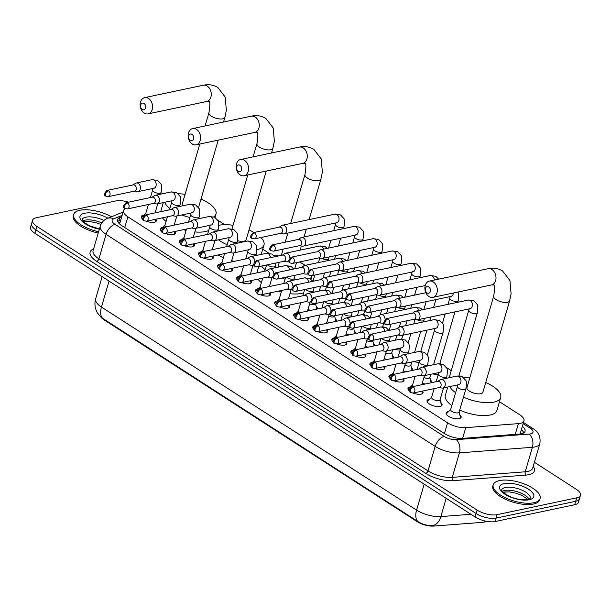 <?xml version="1.0" encoding="UTF-8"?>
<svg xmlns="http://www.w3.org/2000/svg" width="611" height="611" viewBox="0 0 611 611"><rect width="100%" height="100%" fill="white"/><g stroke="black" fill="none" stroke-linecap="round" stroke-linejoin="round"><path stroke-width="0.92" d="M155.797 219.219A7.821 3.116 -163.7 0 1 156.301 220.938A7.821 3.116 -163.7 0 1 154.3 222.289A7.821 3.116 -163.7 0 1 146.38 221.213M142.867 219.303A7.821 3.116 -163.7 0 1 141.301 216.554A7.821 3.116 -163.7 0 1 143.302 215.202A7.821 3.116 -163.7 0 1 143.761 215.118M174.845 231.5A7.821 3.116 -163.7 0 1 175.357 233.211A7.821 3.116 -163.7 0 1 173.356 234.563A7.821 3.116 -163.7 0 1 165.428 233.486M161.923 231.577A7.821 3.116 -163.7 0 1 160.349 228.827A7.821 3.116 -163.7 0 1 162.35 227.475A7.821 3.116 -163.7 0 1 162.816 227.391M193.901 243.774A7.821 3.116 -163.7 0 1 194.405 245.492A7.821 3.116 -163.7 0 1 192.404 246.844A7.821 3.116 -163.7 0 1 184.476 245.759M180.971 243.858A7.821 3.116 -163.7 0 1 179.397 241.101A7.821 3.116 -163.7 0 1 181.398 239.749A7.821 3.116 -163.7 0 1 181.864 239.672M212.949 256.047A7.821 3.116 -163.7 0 1 213.46 257.766A7.821 3.116 -163.7 0 1 211.459 259.117A7.821 3.116 -163.7 0 1 203.532 258.041M200.026 256.131A7.821 3.116 -163.7 0 1 198.453 253.374A7.821 3.116 -163.7 0 1 200.454 252.03A7.821 3.116 -163.7 0 1 200.92 251.946M231.997 268.328A7.821 3.116 -163.7 0 1 232.508 270.039A7.821 3.116 -163.7 0 1 230.507 271.391A7.821 3.116 -163.7 0 1 222.58 270.314M219.074 268.405A7.821 3.116 -163.7 0 1 217.501 265.655A7.821 3.116 -163.7 0 1 219.502 264.303A7.821 3.116 -163.7 0 1 219.968 264.219M251.052 280.602A7.821 3.116 -163.7 0 1 251.556 282.32A7.821 3.116 -163.7 0 1 249.555 283.672A7.821 3.116 -163.7 0 1 241.635 282.588M238.122 280.678A7.821 3.116 -163.7 0 1 236.556 277.929A7.821 3.116 -163.7 0 1 238.557 276.577A7.821 3.116 -163.7 0 1 239.016 276.5M270.1 292.875A7.821 3.116 -163.7 0 1 270.612 294.594A7.821 3.116 -163.7 0 1 268.611 295.945A7.821 3.116 -163.7 0 1 260.683 294.869M257.178 292.959A7.821 3.116 -163.7 0 1 255.604 290.202A7.821 3.116 -163.7 0 1 257.605 288.85A7.821 3.116 -163.7 0 1 258.071 288.774M289.156 305.156A7.821 3.116 -163.7 0 1 289.66 306.867A7.821 3.116 -163.7 0 1 287.659 308.219A7.821 3.116 -163.7 0 1 279.739 307.142M276.225 305.233A7.821 3.116 -163.7 0 1 274.652 302.483A7.821 3.116 -163.7 0 1 276.653 301.131A7.821 3.116 -163.7 0 1 277.119 301.047M308.204 317.43A7.821 3.116 -163.7 0 1 308.715 319.141A7.821 3.116 -163.7 0 1 306.714 320.492A7.821 3.116 -163.7 0 1 298.787 319.416M295.281 317.506A7.821 3.116 -163.7 0 1 293.708 314.757A7.821 3.116 -163.7 0 1 295.709 313.405A7.821 3.116 -163.7 0 1 296.175 313.321M327.259 329.703A7.821 3.116 -163.7 0 1 327.763 331.422A7.821 3.116 -163.7 0 1 325.762 332.774A7.821 3.116 -163.7 0 1 317.835 331.697M314.329 329.787A7.821 3.116 -163.7 0 1 312.756 327.03A7.821 3.116 -163.7 0 1 314.757 325.678A7.821 3.116 -163.7 0 1 315.223 325.602M346.307 341.977A7.821 3.116 -163.7 0 1 346.819 343.695A7.821 3.116 -163.7 0 1 344.818 345.047A7.821 3.116 -163.7 0 1 336.89 343.97M333.377 342.061A7.821 3.116 -163.7 0 1 331.811 339.304A7.821 3.116 -163.7 0 1 333.812 337.959A7.821 3.116 -163.7 0 1 334.27 337.875M365.355 354.258A7.821 3.116 -163.7 0 1 365.867 355.969A7.821 3.116 -163.7 0 1 363.866 357.32A7.821 3.116 -163.7 0 1 355.938 356.244M352.432 354.334A7.821 3.116 -163.7 0 1 350.859 351.585A7.821 3.116 -163.7 0 1 352.86 350.233A7.821 3.116 -163.7 0 1 353.326 350.149M384.411 366.531A7.821 3.116 -163.7 0 1 384.915 368.25A7.821 3.116 -163.7 0 1 382.914 369.602A7.821 3.116 -163.7 0 1 374.994 368.517M371.48 366.608A7.821 3.116 -163.7 0 1 369.915 363.858A7.821 3.116 -163.7 0 1 371.916 362.506A7.821 3.116 -163.7 0 1 372.374 362.43M403.459 378.805A7.821 3.116 -163.7 0 1 403.97 380.523A7.821 3.116 -163.7 0 1 401.969 381.875A7.821 3.116 -163.7 0 1 394.042 380.798M390.536 378.889A7.821 3.116 -163.7 0 1 388.963 376.132A7.821 3.116 -163.7 0 1 390.964 374.78A7.821 3.116 -163.7 0 1 391.43 374.703M422.514 391.086A7.821 3.116 -163.7 0 1 423.018 392.797A7.821 3.116 -163.7 0 1 421.017 394.148A7.821 3.116 -163.7 0 1 413.089 393.072M409.584 391.162A7.821 3.116 -163.7 0 1 408.011 388.413A7.821 3.116 -163.7 0 1 410.012 387.061A7.821 3.116 -163.7 0 1 410.477 386.977M440.768 402.542A7.821 3.116 -163.7 0 1 442.074 405.078A7.821 3.116 -163.7 0 1 440.073 406.422A7.821 3.116 -163.7 0 1 431.381 405.032A7.821 3.116 -163.7 0 1 427.066 400.686A7.821 3.116 -163.7 0 1 429.067 399.334A7.821 3.116 -163.7 0 1 429.525 399.25M459.816 414.816A7.821 3.116 -163.7 0 1 461.122 417.351A7.821 3.116 -163.7 0 1 459.121 418.703A7.821 3.116 -163.7 0 1 450.429 417.305A7.821 3.116 -163.7 0 1 446.114 412.96A7.821 3.116 -163.7 0 1 448.115 411.608A7.821 3.116 -163.7 0 1 448.581 411.531M310.968 310.35A7.821 3.116 -163.7 0 1 307.967 309.517M330.016 322.631A7.821 3.116 -163.7 0 1 327.015 321.798M349.072 334.904A7.821 3.116 -163.7 0 1 346.063 334.072M368.12 347.178A7.821 3.116 -163.7 0 1 365.118 346.345M387.175 359.451A7.821 3.116 -163.7 0 1 384.166 358.626M406.223 371.732A7.821 3.116 -163.7 0 1 403.222 370.9M425.271 384.006A7.821 3.116 -163.7 0 1 422.27 383.173M400.197 349.904A8.317 3.315 -163.7 0 1 394.63 349.316M419.245 362.178A8.317 3.315 -163.7 0 1 413.678 361.597M438.301 374.451A8.317 3.315 -163.7 0 1 432.725 373.871M125.423 208.695A14.656 5.843 16.3 0 0 123.514 210.635A14.656 5.843 16.3 0 0 127.875 216.806L447.565 422.797A14.656 5.843 16.3 0 0 465.742 427.647L518.372 423.637A14.656 5.843 16.3 0 0 520.213 423.385A14.656 5.843 16.3 0 0 523.963 420.849A14.656 5.843 16.3 0 0 519.602 414.686L499.47 401.71M100.601 316.735A13.19 5.262 16.3 0 0 103.954 319.79L417.305 521.702A13.19 5.262 16.3 0 0 433.665 526.071L482.453 522.352A13.19 5.262 16.3 0 0 484.111 522.122A13.19 5.262 16.3 0 0 486.219 521.343M519.923 434.429L520.182 433.779L519.923 434.429M165.65 193.099A14.656 5.843 16.3 0 0 161.747 193.847L161.342 194.008M459.457 375.925L458.96 375.612M451.254 370.64L446.29 367.448M440.401 363.652L439.912 363.331M421.353 351.378L420.857 351.058M402.298 339.097L401.809 338.784M383.25 326.824L382.761 326.503M364.202 314.55L363.705 314.23M345.146 302.269L344.657 301.956M326.098 289.996L325.602 289.683M268.947 253.168L262.745 249.173M224.718 224.672L217.676 220.136M430.564 380.241A7.821 3.116 -163.7 0 1 431.908 382.608M411.516 367.967A7.821 3.116 -163.7 0 1 412.853 370.327M392.461 355.694A7.821 3.116 -163.7 0 1 393.805 358.054M373.413 343.413A7.821 3.116 -163.7 0 1 374.757 345.78M354.357 331.139A7.821 3.116 -163.7 0 1 355.701 333.499M335.309 318.866A7.821 3.116 -163.7 0 1 336.653 321.226M316.261 306.592A7.821 3.116 -163.7 0 1 317.598 308.952M485.974 521.214A17.1 10.777 85.6 0 1 484.225 521.611L484.729 521.557M534.388 462.283L576.089 489.144A14.656 5.843 -163.7 0 1 580.45 495.315A14.656 5.843 -163.7 0 1 576.7 497.843L497.117 514.661A14.656 5.843 -163.7 0 1 477.092 510.063L36.927 226.437L35.919 229.881A14.656 5.843 -163.7 0 1 31.558 223.718A14.656 5.843 -163.7 0 0 35.919 229.881L476.091 513.507L35.919 229.881L34.911 233.318A14.656 5.843 -163.7 0 1 30.55 227.155L32.559 220.273A14.656 5.843 -163.7 0 1 36.316 217.737L115.899 200.927A14.656 5.843 -163.7 0 1 128.577 202.18M497.117 514.661L496.109 518.105A14.656 5.843 -163.7 0 1 476.091 513.507A14.656 5.843 -163.7 0 0 496.109 518.105L575.692 501.287L496.109 518.105L495.101 521.542A14.656 5.843 -163.7 0 1 475.083 516.944L34.911 233.318M580.45 495.315L579.442 498.752A14.656 5.843 -163.7 0 1 575.692 501.287A14.656 5.843 -163.7 0 0 579.442 498.752L578.441 502.196A14.656 5.843 -163.7 0 1 574.684 504.724L495.101 521.542M102.862 318.53A17.1 9.348 -57.2 0 1 101.464 307.05A19.544 7.79 16.3 0 1 95.644 298.832C94.499 302.957 94.766 306.966 96.446 310.869C96.584 312.03 98.302 314.283 101.609 317.636L417.993 521.588C422.598 524.444 427.402 525.773 432.412 525.559A17.1 10.777 85.6 0 0 440.837 516.578L470.944 514.279M121.742 216.699L119.787 217.493A14.656 5.843 16.3 0 0 117.564 219.57A14.656 5.843 16.3 0 0 121.925 225.742L444.418 433.535A14.656 5.843 16.3 0 0 462.603 438.393L519.449 434.054A14.656 5.843 16.3 0 0 521.298 433.802A14.656 5.843 16.3 0 0 525.048 431.267A14.656 5.843 16.3 0 0 522.367 426.318M521.359 429.762A14.656 5.843 -163.7 0 1 523.864 432.787M36.927 226.437A14.656 5.843 -163.7 0 1 32.559 220.273M117.74 221.495A14.656 5.843 -163.7 0 1 118.778 220.938L120.734 220.143M499.454 480.59A24.432 9.738 -163.7 0 1 526.613 484.943A24.432 9.738 -163.7 0 1 540.101 498.523A24.432 9.738 -163.7 0 1 533.846 502.746A24.432 9.738 -163.7 0 1 506.695 498.393A24.432 9.738 -163.7 0 1 493.207 484.813A24.432 9.738 -163.7 0 1 499.454 480.59M540.101 498.523L539.719 499.813A24.432 9.738 -163.7 0 1 533.472 504.037A24.432 9.738 -163.7 0 1 506.313 499.683A24.432 9.738 -163.7 0 1 492.825 486.104L493.207 484.813M98.615 231.76A24.432 9.738 -163.7 0 1 73.664 214.484A24.432 9.738 -163.7 0 1 79.919 210.26A24.432 9.738 -163.7 0 1 111.423 216.79M98.234 233.051A24.432 9.738 -163.7 0 1 73.289 215.775L73.664 214.484M428.746 286.903A3.422 2.52 -101.9 0 0 425.462 288.361A3.422 2.52 -101.9 0 0 426.982 292.921A3.422 2.52 -101.9 0 0 430.274 291.462A3.422 2.52 -101.9 0 0 428.746 286.903M428.96 296.541A8.31 6.118 78.1 0 1 424.882 287.911A8.31 6.118 78.1 0 1 429.38 281.098A8.31 6.118 78.1 0 1 433.237 281.915A8.31 6.118 78.1 0 1 437.323 290.546A8.31 6.118 78.1 0 1 432.817 297.351A8.31 6.118 78.1 0 1 428.96 296.541M509.62 300.856A8.31 3.315 16.3 0 1 507.497 302.292A8.31 3.315 16.3 0 1 496.147 299.688A8.31 3.315 16.3 0 1 493.673 296.198L466.941 387.626A8.31 3.315 16.3 0 0 471.524 392.247A8.31 3.315 16.3 0 0 480.758 393.728A8.31 3.315 16.3 0 0 482.881 392.293L509.62 300.856L511.094 293.822L509.941 280.548L502.616 271.009C498.141 268.313 493.291 267.542 488.067 268.703L429.38 281.098M463.062 377.216A26.876 10.715 -163.7 0 1 469.798 377.85M485.745 382.509A26.876 10.715 -163.7 0 1 500.707 397.501A26.876 10.715 -163.7 0 1 493.825 402.145A26.876 10.715 -163.7 0 1 463.466 397.135M500.707 397.501L496.934 410.401A26.876 10.715 -163.7 0 1 490.053 415.045A26.876 10.715 -163.7 0 1 459.693 410.042M455.607 392.69A26.876 10.715 -163.7 0 1 449.742 386.58M451.835 405.589A26.876 10.715 -163.7 0 1 445.35 395.317L447.779 386.992M240.024 165.298A3.422 2.52 -101.9 0 0 236.74 166.757A3.422 2.52 -101.9 0 0 238.259 171.317A3.422 2.52 -101.9 0 0 241.551 169.858A3.422 2.52 -101.9 0 0 240.024 165.298M240.238 174.937A8.31 6.118 78.1 0 1 236.159 166.307A8.31 6.118 78.1 0 1 240.658 159.494A8.31 6.118 78.1 0 1 244.515 160.311A8.31 6.118 78.1 0 1 248.601 168.941A8.31 6.118 78.1 0 1 244.095 175.747A8.31 6.118 78.1 0 1 240.238 174.937M273.85 255.604A26.876 10.715 -163.7 0 1 278.7 255.917M299.375 261.997A26.876 10.715 -163.7 0 1 305.156 265.38M312.053 275.622A26.876 10.715 -163.7 0 1 311.984 275.897A26.876 10.715 -163.7 0 1 309.96 278.585M303.698 292.776A26.876 10.715 -163.7 0 1 301.33 293.44A26.876 10.715 -163.7 0 1 289.95 293.692M279.311 262.279L278.219 266.022A8.31 3.315 16.3 0 0 278.31 267.099M285.039 279.151A26.876 10.715 -163.7 0 1 281.495 278.12M265.151 269.749A26.876 10.715 -163.7 0 1 261.645 266.014M281.266 292.058A26.876 10.715 -163.7 0 1 278.181 291.172M261.378 282.649A26.876 10.715 -163.7 0 1 258.018 279.128M192.014 134.367A3.422 2.52 -101.9 0 0 188.73 135.825A3.422 2.52 -101.9 0 0 190.258 140.385A3.422 2.52 -101.9 0 0 193.542 138.926A3.422 2.52 -101.9 0 0 192.014 134.367M192.236 143.997A8.31 6.118 78.1 0 1 188.15 135.375A8.31 6.118 78.1 0 1 192.656 128.562A8.31 6.118 78.1 0 1 196.513 129.379A8.31 6.118 78.1 0 1 200.591 138.01A8.31 6.118 78.1 0 1 196.093 144.815A8.31 6.118 78.1 0 1 192.236 143.997M237.511 240.673A8.31 3.315 16.3 0 0 244.033 241.185A8.31 3.315 16.3 0 0 246.157 239.756L266.243 171.072M218.868 225.322A26.876 10.715 -163.7 0 1 219.273 225.238A26.876 10.715 -163.7 0 1 233.074 225.306M249.013 229.973A26.876 10.715 -163.7 0 1 254.039 232.486M260.874 237.534A26.876 10.715 -163.7 0 1 263.975 244.965A26.876 10.715 -163.7 0 1 257.094 249.609A26.876 10.715 -163.7 0 1 256.971 249.632M248.15 250.082A26.876 10.715 -163.7 0 1 247.379 250.021M227.17 244.79A26.876 10.715 -163.7 0 1 218.44 239.833M234.219 261.363A26.876 10.715 -163.7 0 1 231.684 260.691M223.397 257.689A26.876 10.715 -163.7 0 1 218.058 254.97M144.013 103.427A3.422 2.52 -101.9 0 0 140.721 104.886A3.422 2.52 -101.9 0 0 142.248 109.453A3.422 2.52 -101.9 0 0 145.54 107.994A3.422 2.52 -101.9 0 0 144.013 103.427M144.227 113.066A8.31 6.118 78.1 0 1 140.148 104.443A8.31 6.118 78.1 0 1 144.647 97.63A8.31 6.118 78.1 0 1 148.504 98.447A8.31 6.118 78.1 0 1 152.59 107.07A8.31 6.118 78.1 0 1 148.083 113.883A8.31 6.118 78.1 0 1 144.227 113.066M178.122 193.74A26.876 10.715 -163.7 0 1 185.064 194.374M201.011 199.041A26.876 10.715 -163.7 0 1 215.973 214.033A26.876 10.715 -163.7 0 1 213.827 216.806M208.71 230.477A26.876 10.715 -163.7 0 1 205.319 231.577A26.876 10.715 -163.7 0 1 194.81 231.92M199.789 144.036L182.208 204.158A8.31 3.315 16.3 0 0 182.62 205.815M189.868 217.501A26.876 10.715 -163.7 0 1 181.841 214.965M169.866 208.466A26.876 10.715 -163.7 0 1 164.642 202.302M186.095 230.4A26.876 10.715 -163.7 0 1 183.43 229.683M166.093 221.373A26.876 10.715 -163.7 0 1 162.419 217.822M413.868 319.309L416.778 319.774A4.399 3.238 -101.9 0 0 417.672 319.759A4.399 3.238 -101.9 0 0 419.856 317.445A4.399 3.238 -101.9 0 0 417.893 311.587A4.399 3.238 -101.9 0 0 415.854 311.152A4.399 3.238 -101.9 0 0 415.029 311.495L412.555 313.099M388.008 318.904A3.177 2.337 -101.9 0 1 389.574 322.203A3.177 2.337 -101.9 0 1 387.848 324.808L414.182 319.248A3.177 2.337 -101.9 0 0 415.763 317.575A3.177 2.337 -101.9 0 0 414.342 313.344A3.177 2.337 -101.9 0 0 412.868 313.031L386.534 318.598C383.464 321.615 383.112 323.54 385.472 324.372A3.177 1.734 122.8 0 1 385.09 322.15A3.177 1.734 -57.2 0 1 388.008 318.904A3.177 2.337 -101.9 0 0 386.534 318.598M469.156 308.876L449.306 377.3A4.399 1.757 16.3 0 0 449.291 377.682M394.813 307.035L397.723 307.501A4.399 3.238 -101.9 0 0 398.616 307.478A4.399 3.238 -101.9 0 0 400.808 305.172A4.399 3.238 -101.9 0 0 398.846 299.306A4.399 3.238 -101.9 0 0 396.799 298.878A4.399 3.238 -101.9 0 0 395.974 299.222L393.499 300.818M368.96 306.63A3.177 2.337 -101.9 0 1 370.518 309.93A3.177 2.337 -101.9 0 1 368.8 312.534L395.134 306.966A3.177 2.337 -101.9 0 0 396.715 305.301A3.177 2.337 -101.9 0 0 395.294 301.07A3.177 2.337 -101.9 0 0 393.82 300.757L367.486 306.317C364.416 309.334 364.064 311.259 366.424 312.099A3.177 1.734 122.8 0 1 366.042 309.869A3.177 1.734 -57.2 0 1 368.96 306.63A3.177 2.337 -101.9 0 0 367.486 306.317M375.765 294.762L378.675 295.228A4.399 3.238 -101.9 0 0 379.568 295.205A4.399 3.238 -101.9 0 0 381.753 292.898A4.399 3.238 -101.9 0 0 379.79 287.033A4.399 3.238 -101.9 0 0 377.751 286.597A4.399 3.238 -101.9 0 0 376.926 286.949L374.451 288.545M349.912 294.357A3.177 2.337 -101.9 0 1 351.47 297.656A3.177 2.337 -101.9 0 1 349.752 300.261L376.078 294.693A3.177 2.337 -101.9 0 0 377.659 293.028A3.177 2.337 -101.9 0 0 376.246 288.789A3.177 2.337 -101.9 0 0 374.772 288.476L348.438 294.044C345.368 297.061 345.009 298.985 347.369 299.818A3.177 1.734 122.8 0 1 346.987 297.595A3.177 1.734 -57.2 0 1 349.912 294.357A3.177 2.337 -101.9 0 0 348.438 294.044M356.717 282.488L359.619 282.946A4.399 3.238 -101.9 0 0 360.521 282.931A4.399 3.238 -101.9 0 0 362.705 280.625A4.399 3.238 -101.9 0 0 360.742 274.759A4.399 3.238 -101.9 0 0 358.703 274.324A4.399 3.238 -101.9 0 0 357.87 274.667L355.403 276.271M330.856 282.083A3.177 2.337 -101.9 0 1 332.422 285.375A3.177 2.337 -101.9 0 1 330.696 287.98L357.03 282.419A3.177 2.337 -101.9 0 0 358.611 280.755A3.177 2.337 -101.9 0 0 357.191 276.516A3.177 2.337 -101.9 0 0 355.717 276.203L329.382 281.77C326.312 284.787 325.961 286.712 328.321 287.544A3.177 1.734 122.8 0 1 327.939 285.322A3.177 1.734 -57.2 0 1 330.856 282.083A3.177 2.337 -101.9 0 0 329.382 281.77M337.662 270.207L340.571 270.673A4.399 3.238 -101.9 0 0 341.465 270.65A4.399 3.238 -101.9 0 0 343.649 268.344A4.399 3.238 -101.9 0 0 341.686 262.478A4.399 3.238 -101.9 0 0 339.647 262.05A4.399 3.238 -101.9 0 0 338.822 262.394L336.348 263.998M311.809 269.802A3.177 2.337 -101.9 0 1 313.367 273.102A3.177 2.337 -101.9 0 1 311.648 275.706L337.982 270.146A3.177 2.337 -101.9 0 0 339.556 268.473A3.177 2.337 -101.9 0 0 338.143 264.242A3.177 2.337 -101.9 0 0 336.669 263.929L310.335 269.489C307.264 272.506 306.905 274.438 309.273 275.271A3.177 1.734 122.8 0 1 308.883 273.041A3.177 1.734 -57.2 0 1 311.809 269.802A3.177 2.337 -101.9 0 0 310.335 269.489M318.614 257.934L321.523 258.4A4.399 3.238 -101.9 0 0 322.417 258.377A4.399 3.238 -101.9 0 0 324.601 256.07A4.399 3.238 -101.9 0 0 322.639 250.205A4.399 3.238 -101.9 0 0 320.599 249.777A4.399 3.238 -101.9 0 0 319.767 250.12L317.3 251.717M292.753 257.529A3.177 2.337 -101.9 0 1 294.319 260.828A3.177 2.337 -101.9 0 1 292.593 263.433L318.927 257.865A3.177 2.337 -101.9 0 0 320.508 256.2A3.177 2.337 -101.9 0 0 319.087 251.961A3.177 2.337 -101.9 0 0 317.613 251.656L291.279 257.216C288.209 260.233 287.857 262.157 290.217 262.997A3.177 1.734 122.8 0 1 289.835 260.767A3.177 1.734 -57.2 0 1 292.753 257.529A3.177 2.337 -101.9 0 0 291.279 257.216M299.558 245.66L302.468 246.126A4.399 3.238 -101.9 0 0 303.362 246.103A4.399 3.238 -101.9 0 0 305.553 243.797A4.399 3.238 -101.9 0 0 303.591 237.931A4.399 3.238 -101.9 0 0 301.544 237.496A4.399 3.238 -101.9 0 0 300.719 237.839L298.244 239.443M273.705 245.255A3.177 2.337 -101.9 0 1 275.263 248.555A3.177 2.337 -101.9 0 1 273.545 251.159L299.879 245.591A3.177 2.337 -101.9 0 0 301.452 243.926A3.177 2.337 -101.9 0 0 300.039 239.688A3.177 2.337 -101.9 0 0 298.565 239.375L272.231 244.942C269.161 247.959 268.802 249.884 271.169 250.716A3.177 1.734 122.8 0 1 270.788 248.494A3.177 1.734 -57.2 0 1 273.705 245.255A3.177 2.337 -101.9 0 0 272.231 244.942M280.51 233.379L283.42 233.845A4.399 3.238 -101.9 0 0 284.314 233.83A4.399 3.238 -101.9 0 0 286.498 231.516A4.399 3.238 -101.9 0 0 284.535 225.658A4.399 3.238 -101.9 0 0 282.496 225.222A4.399 3.238 -101.9 0 0 281.671 225.566L279.196 227.17M254.657 232.974A3.177 2.337 -101.9 0 1 256.215 236.274A3.177 2.337 -101.9 0 1 254.497 238.878L280.823 233.318A3.177 2.337 -101.9 0 0 282.404 231.645A3.177 2.337 -101.9 0 0 280.984 227.414A3.177 2.337 -101.9 0 0 279.51 227.101L253.183 232.669C250.105 235.686 249.754 237.61 252.114 238.443A3.177 1.734 122.8 0 1 251.732 236.22A3.177 1.734 -57.2 0 1 254.657 232.974A3.177 2.337 -101.9 0 0 253.183 232.669M423.919 377.529A4.399 1.757 16.3 0 0 428.716 378.278A4.399 1.757 16.3 0 0 429.846 377.514L430.793 374.283M397.952 335.019L400.862 335.485A4.399 3.238 -101.9 0 0 401.755 335.47A4.399 3.238 -101.9 0 0 403.94 333.155A4.399 3.238 -101.9 0 0 401.977 327.29A4.399 3.238 -101.9 0 0 399.938 326.862A4.399 3.238 -101.9 0 0 399.113 327.206L396.638 328.81M372.099 334.614A3.177 2.337 -101.9 0 1 373.657 337.914A3.177 2.337 -101.9 0 1 371.939 340.518L398.273 334.958A3.177 2.337 -101.9 0 0 399.846 333.285A3.177 2.337 -101.9 0 0 398.433 329.054A3.177 2.337 -101.9 0 0 396.959 328.741L370.625 334.301C367.555 337.325 367.196 339.25 369.563 340.083A3.177 1.734 122.8 0 1 369.174 337.852A3.177 1.734 -57.2 0 1 372.099 334.614A3.177 2.337 -101.9 0 0 370.625 334.301M404.872 365.256A4.399 1.757 16.3 0 0 409.668 366.004A4.399 1.757 16.3 0 0 410.791 365.241L411.738 362.002M385.09 319.324A4.399 3.238 -101.9 0 0 382.929 315.016A4.399 3.238 -101.9 0 0 380.89 314.589A4.399 3.238 -101.9 0 0 380.057 314.932L377.59 316.529M378.904 322.745L381.814 323.211A4.399 3.238 -101.9 0 0 382.707 323.188A4.399 3.238 -101.9 0 0 384.09 322.371M353.043 322.341A3.177 2.337 -101.9 0 1 354.609 325.64A3.177 2.337 -101.9 0 1 352.883 328.244L379.217 322.677A3.177 2.337 -101.9 0 0 380.798 321.012A3.177 2.337 -101.9 0 0 379.378 316.773A3.177 2.337 -101.9 0 0 377.904 316.467L351.569 322.028C348.499 325.044 348.148 326.969 350.508 327.809A3.177 1.734 122.8 0 1 350.126 325.579A3.177 1.734 -57.2 0 1 353.043 322.341A3.177 2.337 -101.9 0 0 351.569 322.028M385.816 352.982A4.399 1.757 16.3 0 0 390.62 353.723A4.399 1.757 16.3 0 0 391.743 352.967L392.69 349.729M366.042 307.05A4.399 3.238 -101.9 0 0 363.881 302.743A4.399 3.238 -101.9 0 0 361.834 302.308A4.399 3.238 -101.9 0 0 361.009 302.651L358.535 304.255M359.848 310.472L362.758 310.938A4.399 3.238 -101.9 0 0 363.652 310.915A4.399 3.238 -101.9 0 0 365.034 310.098M333.996 310.067A3.177 2.337 -101.9 0 1 335.554 313.367A3.177 2.337 -101.9 0 1 333.835 315.971L360.169 310.403A3.177 2.337 -101.9 0 0 361.743 308.738A3.177 2.337 -101.9 0 0 360.33 304.499A3.177 2.337 -101.9 0 0 358.856 304.186L332.521 309.754C329.451 312.771 329.092 314.696 331.46 315.528A3.177 1.734 122.8 0 1 331.078 313.306A3.177 1.734 -57.2 0 1 333.996 310.067A3.177 2.337 -101.9 0 0 332.521 309.754M366.768 340.701A4.399 1.757 16.3 0 0 371.564 341.45A4.399 1.757 16.3 0 0 372.687 340.694L372.794 340.335M346.987 294.769A4.399 3.238 -101.9 0 0 344.825 290.469A4.399 3.238 -101.9 0 0 342.786 290.034A4.399 3.238 -101.9 0 0 341.961 290.378L339.487 291.982M340.801 298.191L343.71 298.657A4.399 3.238 -101.9 0 0 344.604 298.642A4.399 3.238 -101.9 0 0 345.986 297.817M314.948 297.786A3.177 2.337 -101.9 0 1 316.506 301.086A3.177 2.337 -101.9 0 1 314.787 303.69L341.114 298.13A3.177 2.337 -101.9 0 0 342.695 296.457A3.177 2.337 -101.9 0 0 341.274 292.226A3.177 2.337 -101.9 0 0 339.8 291.913L313.474 297.481C310.396 300.497 310.044 302.422 312.404 303.255A3.177 1.734 122.8 0 1 312.022 301.032A3.177 1.734 -57.2 0 1 314.948 297.786A3.177 2.337 -101.9 0 0 313.474 297.481M347.712 328.428A4.399 1.757 16.3 0 0 352.516 329.176A4.399 1.757 16.3 0 0 353.639 328.413L353.746 328.061M327.939 282.496A4.399 3.238 -101.9 0 0 325.778 278.188A4.399 3.238 -101.9 0 0 323.738 277.761A4.399 3.238 -101.9 0 0 322.906 278.104L320.431 279.701M321.745 285.917L324.655 286.383A4.399 3.238 -101.9 0 0 325.556 286.36A4.399 3.238 -101.9 0 0 326.938 285.543M295.892 285.513A3.177 2.337 -101.9 0 1 297.458 288.812A3.177 2.337 -101.9 0 1 295.732 291.416L322.066 285.849A3.177 2.337 -101.9 0 0 323.647 284.184A3.177 2.337 -101.9 0 0 322.226 279.953A3.177 2.337 -101.9 0 0 320.752 279.639L294.418 285.2C291.348 288.216 290.996 290.141 293.356 290.981A3.177 1.734 122.8 0 1 292.975 288.751A3.177 1.734 -57.2 0 1 295.892 285.513A3.177 2.337 -101.9 0 0 294.418 285.2M328.665 316.154A4.399 1.757 16.3 0 0 333.461 316.895A4.399 1.757 16.3 0 0 334.591 316.139L334.691 315.788M308.883 270.222A4.399 3.238 -101.9 0 0 306.722 265.915A4.399 3.238 -101.9 0 0 304.683 265.48A4.399 3.238 -101.9 0 0 303.858 265.823L301.383 267.427M302.697 273.644L305.607 274.11A4.399 3.238 -101.9 0 0 306.501 274.087A4.399 3.238 -101.9 0 0 307.883 273.27M276.844 273.239A3.177 2.337 -101.9 0 1 278.402 276.539A3.177 2.337 -101.9 0 1 276.684 279.143L303.018 273.575A3.177 2.337 -101.9 0 0 304.591 271.91A3.177 2.337 -101.9 0 0 303.178 267.671A3.177 2.337 -101.9 0 0 301.704 267.358L275.37 272.926C272.3 275.943 271.941 277.868 274.301 278.7A3.177 1.734 122.8 0 1 273.919 276.478A3.177 1.734 -57.2 0 1 276.844 273.239A3.177 2.337 -101.9 0 0 275.37 272.926M309.617 303.881A4.399 1.757 16.3 0 0 314.413 304.622A4.399 1.757 16.3 0 0 315.536 303.866L315.643 303.514M289.835 257.941A4.399 3.238 -101.9 0 0 287.674 253.641A4.399 3.238 -101.9 0 0 285.635 253.206A4.399 3.238 -101.9 0 0 284.802 253.55L282.335 255.154M283.649 261.371L286.551 261.829A4.399 3.238 -101.9 0 0 287.453 261.814A4.399 3.238 -101.9 0 0 288.835 260.989M257.789 260.966A3.177 2.337 -101.9 0 1 259.354 264.257A3.177 2.337 -101.9 0 1 257.628 266.862L283.962 261.302A3.177 2.337 -101.9 0 0 285.543 259.637A3.177 2.337 -101.9 0 0 284.123 255.398A3.177 2.337 -101.9 0 0 282.649 255.085L256.315 260.653C253.244 263.669 252.893 265.594 255.253 266.427A3.177 1.734 122.8 0 1 254.871 264.204A3.177 1.734 -57.2 0 1 257.789 260.966A3.177 2.337 -101.9 0 0 256.315 260.653M460.327 418.268A7.332 2.925 16.3 0 0 460.404 418.069A7.332 2.925 16.3 0 0 460.411 417.412L459.151 411.906M457.967 412.853A4.399 1.757 16.3 0 0 459.098 412.089L465.888 388.863A4.399 1.757 16.3 0 1 464.765 389.627A4.399 1.757 16.3 0 1 458.953 388.375A4.399 1.757 16.3 0 1 457.448 386.396L450.658 409.622A4.399 1.757 16.3 0 0 453.087 412.066A4.399 1.757 16.3 0 0 457.967 412.853M439.095 387.58L442.005 388.046A4.399 3.238 -101.9 0 0 442.899 388.023A4.399 3.238 -101.9 0 0 445.083 385.717A4.399 3.238 -101.9 0 0 443.12 379.851A4.399 3.238 -101.9 0 0 441.081 379.416A4.399 3.238 -101.9 0 0 440.256 379.759L437.782 381.363M413.334 387.153A3.177 2.337 -101.9 0 1 414.9 390.452A3.177 2.337 -101.9 0 1 413.173 393.056L439.408 387.511A3.177 2.337 -101.9 0 0 440.989 385.846A3.177 2.337 -101.9 0 0 439.576 381.608A3.177 2.337 -101.9 0 0 438.102 381.295L411.86 386.839C408.79 389.856 408.438 391.781 410.798 392.621A3.177 1.734 122.8 0 1 410.416 390.391A3.177 1.734 -57.2 0 1 413.334 387.153A3.177 2.337 -101.9 0 0 411.86 386.839M450.712 409.439L446.679 413.395A7.332 2.925 16.3 0 0 446.336 413.96A7.332 2.925 16.3 0 0 446.29 414.166M441.272 405.994A7.332 2.925 16.3 0 0 441.348 405.796A7.332 2.925 16.3 0 0 441.363 405.139L440.103 399.625M434.154 388.619L431.603 397.349A4.399 1.757 16.3 0 0 434.031 399.793A4.399 1.757 16.3 0 0 438.919 400.572A4.399 1.757 16.3 0 0 440.042 399.815L443.533 387.886M420.047 375.299L422.949 375.765A4.399 3.238 -101.9 0 0 423.851 375.75A4.399 3.238 -101.9 0 0 426.035 373.436A4.399 3.238 -101.9 0 0 424.072 367.578A4.399 3.238 -101.9 0 0 422.033 367.142A4.399 3.238 -101.9 0 0 421.2 367.486L418.734 369.09M394.286 374.879A3.177 2.337 -101.9 0 1 395.844 378.178A3.177 2.337 -101.9 0 1 394.126 380.783L420.36 375.238A3.177 2.337 -101.9 0 0 421.941 373.565A3.177 2.337 -101.9 0 0 420.521 369.334A3.177 2.337 -101.9 0 0 419.047 369.021L392.812 374.566C389.742 377.583 389.383 379.507 391.75 380.34A3.177 1.734 122.8 0 1 391.368 378.117A3.177 1.734 -57.2 0 1 394.286 374.879A3.177 2.337 -101.9 0 0 392.812 374.566M431.656 397.158L427.631 401.122A7.332 2.925 16.3 0 0 427.28 401.687A7.332 2.925 16.3 0 0 427.242 401.885M422.3 393.522L422.247 393.705A7.332 2.925 16.3 0 0 422.3 393.522A7.332 2.925 16.3 0 0 422.308 392.865L421.934 391.208M400.992 363.026L403.902 363.492A4.399 3.238 -101.9 0 0 404.795 363.469A4.399 3.238 -101.9 0 0 406.979 361.162A4.399 3.238 -101.9 0 0 405.017 355.297A4.399 3.238 -101.9 0 0 402.977 354.869A4.399 3.238 -101.9 0 0 402.153 355.212L399.678 356.809M375.238 362.598A3.177 2.337 -101.9 0 1 376.796 365.897A3.177 2.337 -101.9 0 1 375.07 368.502L401.312 362.957A3.177 2.337 -101.9 0 0 402.886 361.292A3.177 2.337 -101.9 0 0 401.473 357.061A3.177 2.337 -101.9 0 0 399.999 356.748L373.764 362.292C370.686 365.309 370.335 367.234 372.695 368.066A3.177 1.734 122.8 0 1 372.313 365.844A3.177 1.734 -57.2 0 1 375.238 362.598A3.177 2.337 -101.9 0 0 373.764 362.292M412.608 384.884L408.576 388.848A7.332 2.925 16.3 0 0 408.232 389.406A7.332 2.925 16.3 0 0 408.194 389.612M415.106 376.345L412.555 385.067A4.399 1.757 16.3 0 0 413.326 386.534M403.168 381.44A7.332 2.925 16.3 0 0 403.245 381.249A7.332 2.925 16.3 0 0 403.26 380.584L402.878 378.927M381.944 350.752L384.854 351.218A4.399 3.238 -101.9 0 0 385.747 351.195A4.399 3.238 -101.9 0 0 387.932 348.889A4.399 3.238 -101.9 0 0 385.969 343.023A4.399 3.238 -101.9 0 0 383.929 342.588A4.399 3.238 -101.9 0 0 383.097 342.931L380.63 344.535M356.182 350.324A3.177 2.337 -101.9 0 1 357.748 353.624A3.177 2.337 -101.9 0 1 356.022 356.228L382.257 350.683A3.177 2.337 -101.9 0 0 383.838 349.018A3.177 2.337 -101.9 0 0 382.417 344.78A3.177 2.337 -101.9 0 0 380.943 344.467L354.708 350.011C351.638 353.028 351.287 354.953 353.647 355.793A3.177 1.734 122.8 0 1 353.265 353.563A3.177 1.734 -57.2 0 1 356.182 350.324A3.177 2.337 -101.9 0 0 354.708 350.011M393.56 372.611L389.528 376.575A7.332 2.925 16.3 0 0 389.176 377.132A7.332 2.925 16.3 0 0 389.138 377.338L389.176 377.132M396.05 364.072L393.499 372.794A4.399 1.757 16.3 0 0 394.278 374.253M384.197 368.968L384.143 369.151A7.332 2.925 16.3 0 0 384.197 368.968A7.332 2.925 16.3 0 0 384.204 368.311L383.83 366.653M369.082 335.118A4.399 3.238 -101.9 0 0 366.921 330.75A4.399 3.238 -101.9 0 0 364.874 330.314A4.399 3.238 -101.9 0 0 364.049 330.658L361.575 332.262M362.888 338.479L365.798 338.937A4.399 3.238 -101.9 0 0 366.692 338.922A4.399 3.238 -101.9 0 0 368.158 338.005M337.135 338.051A3.177 2.337 -101.9 0 1 338.693 341.35A3.177 2.337 -101.9 0 1 336.974 343.955L363.209 338.41A3.177 2.337 -101.9 0 0 364.782 336.745A3.177 2.337 -101.9 0 0 363.369 332.506A3.177 2.337 -101.9 0 0 361.895 332.193L335.66 337.738C332.59 340.755 332.231 342.679 334.591 343.512A3.177 1.734 122.8 0 1 334.209 341.289A3.177 1.734 -57.2 0 1 337.135 338.051A3.177 2.337 -101.9 0 0 335.66 337.738M374.505 360.33L370.472 364.293A7.332 2.925 16.3 0 0 370.129 364.859A7.332 2.925 16.3 0 0 370.09 365.065M377.002 351.799L374.451 360.521A4.399 1.757 16.3 0 0 375.23 361.979M365.072 356.893A7.332 2.925 16.3 0 0 365.149 356.694A7.332 2.925 16.3 0 0 365.157 356.037L364.775 354.38M350.027 322.845A4.399 3.238 -101.9 0 0 347.865 318.468A4.399 3.238 -101.9 0 0 345.826 318.041A4.399 3.238 -101.9 0 0 345.001 318.384L342.527 319.988M343.84 326.198L346.75 326.664A4.399 3.238 -101.9 0 0 347.644 326.641A4.399 3.238 -101.9 0 0 349.11 325.732M318.079 325.778A3.177 2.337 -101.9 0 1 319.645 329.069A3.177 2.337 -101.9 0 1 317.919 331.674L344.153 326.129A3.177 2.337 -101.9 0 0 345.734 324.464A3.177 2.337 -101.9 0 0 344.314 320.233A3.177 2.337 -101.9 0 0 342.84 319.92L316.605 325.464C313.535 328.481 313.183 330.406 315.543 331.238A3.177 1.734 122.8 0 1 315.161 329.016A3.177 1.734 -57.2 0 1 318.079 325.778A3.177 2.337 -101.9 0 0 316.605 325.464M355.457 348.056L351.424 352.02A7.332 2.925 16.3 0 0 351.081 352.578A7.332 2.925 16.3 0 0 351.035 352.784L351.081 352.578M357.954 339.517L355.403 348.239A4.399 1.757 16.3 0 0 356.175 349.706M346.017 344.612A7.332 2.925 16.3 0 0 346.093 344.421A7.332 2.925 16.3 0 0 346.109 343.756L345.727 342.099M330.979 310.571A4.399 3.238 -101.9 0 0 328.817 306.195A4.399 3.238 -101.9 0 0 326.778 305.767A4.399 3.238 -101.9 0 0 325.946 306.111L323.479 307.707M324.785 313.924L327.695 314.39A4.399 3.238 -101.9 0 0 328.596 314.367A4.399 3.238 -101.9 0 0 330.055 313.451M299.031 313.496A3.177 2.337 -101.9 0 1 300.589 316.796A3.177 2.337 -101.9 0 1 298.871 319.4L325.105 313.855A3.177 2.337 -101.9 0 0 326.686 312.19A3.177 2.337 -101.9 0 0 325.266 307.952A3.177 2.337 -101.9 0 0 323.792 307.646L297.557 313.183C294.487 316.2 294.128 318.132 296.495 318.965A3.177 1.734 122.8 0 1 296.114 316.735A3.177 1.734 -57.2 0 1 299.031 313.496A3.177 2.337 -101.9 0 0 297.557 313.183M336.401 335.783L332.376 339.747A7.332 2.925 16.3 0 0 332.025 340.304A7.332 2.925 16.3 0 0 331.987 340.51M338.899 327.244L336.348 335.966A4.399 1.757 16.3 0 0 337.127 337.425M326.969 332.338A7.332 2.925 16.3 0 0 327.045 332.14A7.332 2.925 16.3 0 0 327.053 331.483L326.671 329.825M311.931 298.29A4.399 3.238 -101.9 0 0 309.762 293.922A4.399 3.238 -101.9 0 0 307.723 293.486A4.399 3.238 -101.9 0 0 306.898 293.83L304.423 295.434M305.737 301.651L308.647 302.109A4.399 3.238 -101.9 0 0 309.54 302.094A4.399 3.238 -101.9 0 0 311.007 301.177M279.975 301.223A3.177 2.337 -101.9 0 1 281.541 304.522A3.177 2.337 -101.9 0 1 279.815 307.127L306.058 301.582A3.177 2.337 -101.9 0 0 307.631 299.917A3.177 2.337 -101.9 0 0 306.218 295.678A3.177 2.337 -101.9 0 0 304.744 295.365L278.501 300.91C275.431 303.927 275.08 305.851 277.44 306.691A3.177 1.734 122.8 0 1 277.058 304.461A3.177 1.734 -57.2 0 1 279.975 301.223A3.177 2.337 -101.9 0 0 278.501 300.91M317.353 323.509L313.321 327.465A7.332 2.925 16.3 0 0 312.977 328.031A7.332 2.925 16.3 0 0 312.931 328.237M319.851 314.971L317.3 323.693A4.399 1.757 16.3 0 0 318.071 325.151M307.913 320.065A7.332 2.925 16.3 0 0 307.99 319.866A7.332 2.925 16.3 0 0 308.005 319.209L307.623 317.552M292.875 286.017A4.399 3.238 -101.9 0 0 290.714 281.64A4.399 3.238 -101.9 0 0 288.675 281.213A4.399 3.238 -101.9 0 0 287.842 281.556L285.375 283.16M286.689 289.37L289.599 289.835A4.399 3.238 -101.9 0 0 290.492 289.82A4.399 3.238 -101.9 0 0 291.959 288.904M260.928 288.95A3.177 2.337 -101.9 0 1 262.486 292.249A3.177 2.337 -101.9 0 1 260.767 294.853L287.002 289.309A3.177 2.337 -101.9 0 0 288.583 287.636A3.177 2.337 -101.9 0 0 287.162 283.405A3.177 2.337 -101.9 0 0 285.688 283.092L259.454 288.636C256.383 291.653 256.032 293.578 258.392 294.41A3.177 1.734 122.8 0 1 258.01 292.188A3.177 1.734 -57.2 0 1 260.928 288.95A3.177 2.337 -101.9 0 0 259.454 288.636M298.298 311.228L294.273 315.192A7.332 2.925 16.3 0 0 293.922 315.75A7.332 2.925 16.3 0 0 293.883 315.956M300.795 302.689L298.244 311.411A4.399 1.757 16.3 0 0 299.023 312.878M288.866 307.784A7.332 2.925 16.3 0 0 288.942 307.593A7.332 2.925 16.3 0 0 288.95 306.936L288.575 305.279M273.827 273.743A4.399 3.238 -101.9 0 0 271.666 269.367A4.399 3.238 -101.9 0 0 269.619 268.939A4.399 3.238 -101.9 0 0 268.794 269.283L266.32 270.879M267.633 277.096L270.543 277.562A4.399 3.238 -101.9 0 0 271.437 277.539A4.399 3.238 -101.9 0 0 272.903 276.63M241.88 276.668A3.177 2.337 -101.9 0 1 243.438 279.968A3.177 2.337 -101.9 0 1 241.719 282.572L267.954 277.027A3.177 2.337 -101.9 0 0 269.527 275.362A3.177 2.337 -101.9 0 0 268.114 271.124A3.177 2.337 -101.9 0 0 266.64 270.818L240.406 276.363C237.335 279.38 236.976 281.304 239.336 282.137A3.177 1.734 122.8 0 1 238.954 279.914A3.177 1.734 -57.2 0 1 241.88 276.668A3.177 2.337 -101.9 0 0 240.406 276.363M279.25 298.955L275.217 302.919A7.332 2.925 16.3 0 0 274.874 303.476A7.332 2.925 16.3 0 0 274.835 303.682L274.874 303.476M281.747 290.416L279.196 299.138A4.399 1.757 16.3 0 0 279.975 300.604M269.894 295.319L269.841 295.495A7.332 2.925 16.3 0 0 269.894 295.319A7.332 2.925 16.3 0 0 269.902 294.655L269.52 292.997M254.772 261.47A4.399 3.238 -101.9 0 0 252.61 257.094A4.399 3.238 -101.9 0 0 250.571 256.658A4.399 3.238 -101.9 0 0 249.746 257.002L247.272 258.606M248.585 264.823L251.495 265.289A4.399 3.238 -101.9 0 0 252.389 265.266A4.399 3.238 -101.9 0 0 253.855 264.349M222.824 264.395A3.177 2.337 -101.9 0 1 224.39 267.694A3.177 2.337 -101.9 0 1 222.664 270.299L248.898 264.754A3.177 2.337 -101.9 0 0 250.479 263.089A3.177 2.337 -101.9 0 0 249.059 258.85A3.177 2.337 -101.9 0 0 247.585 258.537L221.35 264.082C218.28 267.099 217.928 269.023 220.288 269.863A3.177 1.734 122.8 0 1 219.907 267.633A3.177 1.734 -57.2 0 1 222.824 264.395A3.177 2.337 -101.9 0 0 221.35 264.082M260.202 286.681L256.169 290.637A7.332 2.925 16.3 0 0 255.826 291.203A7.332 2.925 16.3 0 0 255.78 291.409M262.699 278.142L260.149 286.865A4.399 1.757 16.3 0 0 260.92 288.323M250.838 283.038L250.785 283.221A7.332 2.925 16.3 0 0 250.838 283.038A7.332 2.925 16.3 0 0 250.846 282.381L250.472 280.724M229.53 252.549L232.44 253.007A4.399 3.238 -101.9 0 0 233.341 252.992A4.399 3.238 -101.9 0 0 235.525 250.678A4.399 3.238 -101.9 0 0 233.562 244.82A4.399 3.238 -101.9 0 0 231.516 244.385A4.399 3.238 -101.9 0 0 230.691 244.728L228.216 246.332M203.776 252.122A3.177 2.337 -101.9 0 1 205.334 255.421A3.177 2.337 -101.9 0 1 203.616 258.025L229.851 252.48A3.177 2.337 -101.9 0 0 231.432 250.808A3.177 2.337 -101.9 0 0 230.011 246.577A3.177 2.337 -101.9 0 0 228.537 246.264L202.302 251.808C199.232 254.825 198.873 256.75 201.24 257.582A3.177 1.734 122.8 0 1 200.851 255.36A3.177 1.734 -57.2 0 1 203.776 252.122A3.177 2.337 -101.9 0 0 202.302 251.808M241.146 274.4L237.114 278.364A7.332 2.925 16.3 0 0 236.77 278.929A7.332 2.925 16.3 0 0 236.732 279.128L236.77 278.929M243.644 265.861L241.093 274.591A4.399 1.757 16.3 0 0 241.872 276.05M231.79 270.765L231.737 270.948A7.332 2.925 16.3 0 0 231.79 270.765A7.332 2.925 16.3 0 0 231.798 270.108L231.416 268.45M210.482 240.268L213.392 240.734A4.399 3.238 -101.9 0 0 214.285 240.711A4.399 3.238 -101.9 0 0 216.47 238.405A4.399 3.238 -101.9 0 0 214.507 232.539A4.399 3.238 -101.9 0 0 212.468 232.111A4.399 3.238 -101.9 0 0 211.643 232.455L209.168 234.059M184.721 239.848A3.177 2.337 -101.9 0 1 186.286 243.14A3.177 2.337 -101.9 0 1 184.56 245.744L210.803 240.199A3.177 2.337 -101.9 0 0 212.376 238.534A3.177 2.337 -101.9 0 0 210.963 234.303A3.177 2.337 -101.9 0 0 209.489 233.99L183.247 239.535C180.176 242.552 179.825 244.476 182.185 245.309A3.177 1.734 122.8 0 1 181.803 243.086A3.177 1.734 -57.2 0 1 184.721 239.848A3.177 2.337 -101.9 0 0 183.247 239.535M222.099 262.127L218.066 266.091A7.332 2.925 16.3 0 0 217.722 266.648A7.332 2.925 16.3 0 0 217.676 266.854M224.596 253.588L222.045 262.31A4.399 1.757 16.3 0 0 222.816 263.776M212.735 258.491L212.681 258.667A7.332 2.925 16.3 0 0 212.735 258.491A7.332 2.925 16.3 0 0 212.75 257.827L212.368 256.169M191.434 227.995L194.336 228.461A4.399 3.238 -101.9 0 0 195.237 228.438A4.399 3.238 -101.9 0 0 197.422 226.131A4.399 3.238 -101.9 0 0 195.459 220.266A4.399 3.238 -101.9 0 0 193.42 219.83A4.399 3.238 -101.9 0 0 192.587 220.181L190.12 221.778M165.673 227.567A3.177 2.337 -101.9 0 1 167.231 230.866A3.177 2.337 -101.9 0 1 165.512 233.471L191.747 227.926A3.177 2.337 -101.9 0 0 193.328 226.261A3.177 2.337 -101.9 0 0 191.907 222.022A3.177 2.337 -101.9 0 0 190.433 221.709L164.199 227.254C161.128 230.271 160.769 232.203 163.137 233.035A3.177 1.734 122.8 0 1 162.755 230.805A3.177 1.734 -57.2 0 1 165.673 227.567A3.177 2.337 -101.9 0 0 164.199 227.254M203.043 249.853L199.018 253.817A7.332 2.925 16.3 0 0 198.667 254.375A7.332 2.925 16.3 0 0 198.628 254.581M205.54 241.314L202.989 250.036A4.399 1.757 16.3 0 0 203.769 251.495M193.611 246.409A7.332 2.925 16.3 0 0 193.687 246.21A7.332 2.925 16.3 0 0 193.695 245.553L193.32 243.896M172.378 215.721L175.288 216.179A4.399 3.238 -101.9 0 0 176.182 216.164A4.399 3.238 -101.9 0 0 178.374 213.858A4.399 3.238 -101.9 0 0 176.403 207.992A4.399 3.238 -101.9 0 0 174.364 207.557A4.399 3.238 -101.9 0 0 173.539 207.9L171.065 209.504M146.625 215.293A3.177 2.337 -101.9 0 1 148.183 218.593A3.177 2.337 -101.9 0 1 146.464 221.197L172.699 215.652A3.177 2.337 -101.9 0 0 174.272 213.987A3.177 2.337 -101.9 0 0 172.86 209.749A3.177 2.337 -101.9 0 0 171.386 209.436L145.151 214.98C142.073 217.997 141.721 219.922 144.081 220.754A3.177 1.734 122.8 0 1 143.7 218.532A3.177 1.734 -57.2 0 1 146.625 215.293A3.177 2.337 -101.9 0 0 145.151 214.98M183.995 237.58L179.962 241.536A7.332 2.925 16.3 0 0 179.619 242.101A7.332 2.925 16.3 0 0 179.581 242.307M186.492 229.041L183.942 237.763A4.399 1.757 16.3 0 0 184.721 239.222M174.555 234.135A7.332 2.925 16.3 0 0 174.639 233.937A7.332 2.925 16.3 0 0 174.647 233.28L174.265 231.622M153.33 203.44L156.24 203.906A4.399 3.238 -101.9 0 0 157.134 203.891A4.399 3.238 -101.9 0 0 159.318 201.577A4.399 3.238 -101.9 0 0 157.355 195.711A4.399 3.238 -101.9 0 0 155.316 195.283A4.399 3.238 -101.9 0 0 154.491 195.627L152.017 197.231M127.569 203.02A3.177 2.337 -101.9 0 1 129.135 206.319A3.177 2.337 -101.9 0 1 127.409 208.916L153.644 203.379A3.177 2.337 -101.9 0 0 155.225 201.706A3.177 2.337 -101.9 0 0 153.804 197.475A3.177 2.337 -101.9 0 0 152.33 197.162L126.095 202.707C123.025 205.724 122.674 207.648 125.034 208.481A3.177 1.734 122.8 0 1 124.652 206.258A3.177 1.734 -57.2 0 1 127.569 203.02A3.177 2.337 -101.9 0 0 126.095 202.707M164.947 225.299L160.914 229.262A7.332 2.925 16.3 0 0 160.563 229.82A7.332 2.925 16.3 0 0 160.525 230.026M167.437 216.76L164.886 225.482A4.399 1.757 16.3 0 0 165.665 226.948M155.507 221.854A7.332 2.925 16.3 0 0 155.584 221.663A7.332 2.925 16.3 0 0 155.591 221.006L155.217 219.349M134.275 191.167L137.185 191.633A4.399 3.238 -101.9 0 0 138.078 191.61A4.399 3.238 -101.9 0 0 140.27 189.303A4.399 3.238 -101.9 0 0 138.307 183.437A4.399 3.238 -101.9 0 0 136.261 183.01A4.399 3.238 -101.9 0 0 135.436 183.353L132.961 184.95M108.521 190.739A3.177 2.337 -101.9 0 1 110.079 194.038A3.177 2.337 -101.9 0 1 108.361 196.643L134.596 191.098A3.177 2.337 -101.9 0 0 136.177 189.433A3.177 2.337 -101.9 0 0 134.756 185.194A3.177 2.337 -101.9 0 0 133.282 184.889L107.047 190.433C103.977 193.45 103.618 195.375 105.978 196.207A3.177 1.734 122.8 0 1 105.596 193.985A3.177 1.734 -57.2 0 1 108.521 190.739A3.177 2.337 -101.9 0 0 107.047 190.433M145.892 213.025L141.859 216.989A7.332 2.925 16.3 0 0 141.515 217.547A7.332 2.925 16.3 0 0 141.477 217.753M148.389 204.486L145.838 213.208A4.399 1.757 16.3 0 0 146.617 214.667M515.233 434.375L518.372 423.637M521.259 430.106A14.656 8.012 -57.2 0 1 521.901 430.228M417.305 521.702L417.443 521.221M433.665 526.071L433.909 525.239M103.954 319.79L104.099 319.309M462.603 438.393L465.742 427.647M444.426 433.543L447.565 422.797M124.736 227.544L127.875 216.806M109.056 281.091L101.464 307.05L416.595 510.109A17.1 9.348 122.8 0 0 417.993 521.588M424.187 484.149L416.595 510.109A19.544 7.79 16.3 0 0 440.837 516.578L446.175 498.316M574.684 504.724L576.7 497.843M475.083 516.944L477.092 510.063M122.116 215.408L113.638 218.868A9.768 3.895 16.3 0 0 115.067 224.367L444.159 436.414A9.768 3.895 16.3 0 0 456.28 439.653L529.271 434.085A9.768 3.895 16.3 0 0 530.493 433.917A9.768 3.895 16.3 0 0 530.088 428.12L523.146 423.644M539.864 443.571A19.544 7.79 -163.7 0 1 534.862 446.947A19.544 7.79 -163.7 0 1 532.402 447.29L525.231 471.799A19.544 7.79 16.3 0 0 527.69 471.463A19.544 7.79 16.3 0 0 532.693 468.087L539.864 443.571C540.834 436.812 538.505 431.794 532.868 428.502A9.768 5.346 122.8 0 0 530.088 428.12M533.189 466.376A21.988 8.768 -163.7 0 1 528.782 474.724A21.988 8.768 -163.7 0 1 526.018 475.106L453.034 480.666A21.988 8.768 -163.7 0 1 425.76 473.388L96.668 261.34A21.988 8.768 -163.7 0 1 93.46 248.975L93.598 248.921M529.271 434.085A9.768 6.156 85.6 0 1 532.402 447.29L459.419 452.858L452.247 477.367L525.231 471.799A2.444 1.543 -94.4 0 0 526.018 475.106M456.28 439.653A9.768 6.156 85.6 0 1 459.419 452.858A19.544 7.79 -163.7 0 1 435.177 446.389L428.005 470.898A19.544 7.79 16.3 0 0 452.247 477.367A2.444 1.543 -94.4 0 0 453.034 480.666M444.159 436.414A9.768 5.346 122.8 0 0 435.177 446.389L106.085 234.334L98.913 258.843L428.005 470.898A2.444 1.337 -57.2 0 1 425.76 473.388M115.067 224.367A9.768 5.346 122.8 0 0 106.085 234.334A19.544 7.79 -163.7 0 1 100.265 226.108L93.093 250.625A19.544 7.79 16.3 0 0 98.913 258.843A2.444 1.337 -57.2 0 1 96.668 261.34M123.109 212.017L107.429 218.425A9.768 8.012 67.8 0 1 113.638 218.868M118.778 220.938L119.787 217.493M505.419 487.494A14.893 5.942 -163.7 0 1 521.962 490.144A14.893 5.942 -163.7 0 1 530.195 498.423L527.835 499.462C521.32 500.149 515.065 499.042 509.07 496.132C498.775 490.312 502.456 490.014 501.608 490.06A14.893 5.942 -163.7 0 1 505.419 487.494M504.106 483.584A17.826 7.111 -163.7 0 1 528.454 489.174A17.826 7.111 -163.7 0 1 529.195 499.752A17.826 7.111 -163.7 0 1 504.854 494.162A17.826 7.111 -163.7 0 1 504.106 483.584M502.242 491.328A14.893 5.942 -163.7 0 1 504.533 490.503A14.893 5.942 -163.7 0 1 518.64 492.191A14.893 5.942 -163.7 0 1 528.973 499.149M99.44 228.926L89.534 225.803L84.295 222.603L82.073 219.731A14.893 5.942 -163.7 0 1 85.876 217.165A14.893 5.942 -163.7 0 1 103.931 220.525M99.372 229.178A17.826 7.111 -163.7 0 1 81.79 220.976A17.826 7.111 -163.7 0 1 84.57 213.254A17.826 7.111 -163.7 0 1 107.91 218.226M82.706 220.999A14.893 5.942 -163.7 0 1 84.998 220.174A14.893 5.942 -163.7 0 1 101.77 222.923M493.673 296.198C494.91 288.277 494.887 284.535 493.619 284.97L491.504 284.955A8.31 6.118 -101.9 0 0 496.002 278.142A8.31 6.118 -101.9 0 0 491.924 269.512A8.31 6.118 -101.9 0 0 488.067 268.703M290.653 223.496L304.95 174.593A8.31 3.315 16.3 0 0 307.425 178.084A8.31 3.315 16.3 0 0 318.774 180.688A8.31 3.315 16.3 0 0 320.897 179.252L322.371 172.218L321.218 158.944L313.894 149.397C309.418 146.709 304.568 145.937 299.344 147.098L240.658 159.494M304.95 174.593C306.187 166.673 306.164 162.931 304.897 163.366L302.781 163.351A8.31 6.118 -101.9 0 0 307.28 156.538A8.31 6.118 -101.9 0 0 303.201 147.908A8.31 6.118 -101.9 0 0 299.344 147.098M253.084 156.874L256.948 143.661A8.31 3.315 16.3 0 0 259.423 147.152A8.31 3.315 16.3 0 0 270.765 149.756A8.31 3.315 16.3 0 0 272.896 148.32L274.37 141.286L273.216 128.012L265.884 118.465C261.409 115.777 256.559 115.005 251.335 116.159L192.656 128.562M256.948 143.661C258.178 135.741 258.155 131.999 256.887 132.434L254.772 132.419A8.31 6.118 -101.9 0 0 259.278 125.606A8.31 6.118 -101.9 0 0 255.192 116.976A8.31 6.118 -101.9 0 0 251.335 116.159M205.082 125.935L208.939 112.73A8.31 3.315 16.3 0 0 211.414 116.22A8.31 3.315 16.3 0 0 222.763 118.824A8.31 3.315 16.3 0 0 224.886 117.388L226.36 110.354L225.207 97.08L217.883 87.533C213.407 84.837 208.557 84.074 203.333 85.227L144.647 97.63M208.939 112.73C210.169 104.809 210.153 101.067 208.886 101.502L206.77 101.479A8.31 6.118 -101.9 0 0 211.269 94.674A8.31 6.118 -101.9 0 0 207.19 86.044A8.31 6.118 -101.9 0 0 203.333 85.227M468.874 310.388A4.399 1.757 16.3 0 0 470.378 312.358A4.399 1.757 16.3 0 0 476.19 313.611A4.399 1.757 16.3 0 0 477.313 312.855L458.876 375.895M469.63 308.524L470.042 308.692A4.399 3.238 -101.9 0 0 472.433 305.08A4.399 3.238 -101.9 0 0 470.271 300.513A4.399 3.238 -101.9 0 0 470.073 300.398A4.399 3.238 -101.9 0 0 468.225 300.085L415.854 311.152M450.108 296.602L449.818 298.107A4.399 1.757 16.3 0 0 451.33 300.085A4.399 1.757 16.3 0 0 457.135 301.338A4.399 1.757 16.3 0 0 458.258 300.581L457.761 302.3M450.574 296.251L450.994 296.411A4.399 3.238 -101.9 0 0 453.37 293.013M434.322 280.059A4.399 3.238 -101.9 0 0 432.168 275.966A4.399 3.238 -101.9 0 0 431.969 275.844A4.399 3.238 -101.9 0 0 430.129 275.53L377.751 286.597M412.005 272.048L411.715 273.56A4.399 1.757 16.3 0 0 413.227 275.53A4.399 1.757 16.3 0 0 419.031 276.791A4.399 1.757 16.3 0 0 420.162 276.027L419.658 277.745M412.471 271.696L412.891 271.864A4.399 3.238 -101.9 0 0 415.274 268.26A4.399 3.238 -101.9 0 0 413.112 263.692A4.399 3.238 -101.9 0 0 412.921 263.57A4.399 3.238 -101.9 0 0 411.073 263.257L358.703 274.324M392.949 259.774L392.667 261.287A4.399 1.757 16.3 0 0 394.179 263.257A4.399 1.757 16.3 0 0 399.984 264.51A4.399 1.757 16.3 0 0 401.106 263.753L400.602 265.472M393.423 259.423L393.843 259.583A4.399 3.238 -101.9 0 0 396.226 255.978A4.399 3.238 -101.9 0 0 394.064 251.411A4.399 3.238 -101.9 0 0 393.866 251.297A4.399 3.238 -101.9 0 0 392.025 250.984L339.647 262.05M373.901 247.501L373.619 249.005A4.399 1.757 16.3 0 0 375.123 250.984A4.399 1.757 16.3 0 0 380.928 252.236A4.399 1.757 16.3 0 0 382.058 251.48L381.554 253.191M374.375 247.15L374.787 247.31A4.399 3.238 -101.9 0 0 377.178 243.705A4.399 3.238 -101.9 0 0 375.017 239.138A4.399 3.238 -101.9 0 0 374.818 239.023A4.399 3.238 -101.9 0 0 372.97 238.702L320.599 249.777M354.854 235.22L354.563 236.732A4.399 1.757 16.3 0 0 356.076 238.702A4.399 1.757 16.3 0 0 361.88 239.963A4.399 1.757 16.3 0 0 363.003 239.199L362.506 240.917M355.319 234.868L355.739 235.036A4.399 3.238 -101.9 0 0 358.122 231.432A4.399 3.238 -101.9 0 0 355.961 226.864A4.399 3.238 -101.9 0 0 355.762 226.742A4.399 3.238 -101.9 0 0 353.922 226.429L301.544 237.496M335.798 222.946L335.515 224.458A4.399 1.757 16.3 0 0 337.02 226.429A4.399 1.757 16.3 0 0 342.832 227.682A4.399 1.757 16.3 0 0 343.955 226.925L343.451 228.644M336.271 222.595L336.692 222.755A4.399 3.238 -101.9 0 0 339.074 219.15A4.399 3.238 -101.9 0 0 336.913 214.583A4.399 3.238 -101.9 0 0 336.714 214.469A4.399 3.238 -101.9 0 0 334.874 214.155L282.496 225.222M427.226 355.144L434.581 329.978A4.399 1.757 16.3 0 0 436.094 331.949A4.399 1.757 16.3 0 0 441.898 333.209A4.399 1.757 16.3 0 0 443.021 332.445L433.589 364.698M435.338 328.115L435.758 328.283A4.399 3.238 -101.9 0 0 438.14 324.678A4.399 3.238 -101.9 0 0 435.979 320.111A4.399 3.238 -101.9 0 0 435.78 319.988A4.399 3.238 -101.9 0 0 433.94 319.675L399.938 326.862M417.267 319.805A4.399 1.757 16.3 0 0 422.85 320.928A4.399 1.757 16.3 0 0 423.973 320.172L423.469 321.89M418.833 310.525A4.399 3.238 -101.9 0 0 416.931 307.829A4.399 3.238 -101.9 0 0 416.733 307.715A4.399 3.238 -101.9 0 0 414.884 307.402L380.89 314.589M398.219 307.532A4.399 1.757 16.3 0 0 403.795 308.654A4.399 1.757 16.3 0 0 404.925 307.898L404.421 309.617M399.785 298.244A4.399 3.238 -101.9 0 0 397.876 295.556A4.399 3.238 -101.9 0 0 397.685 295.441A4.399 3.238 -101.9 0 0 395.836 295.128L361.834 302.308M379.164 295.258A4.399 1.757 16.3 0 0 384.747 296.381A4.399 1.757 16.3 0 0 385.869 295.617L385.365 297.336M380.729 285.971A4.399 3.238 -101.9 0 0 378.828 283.283A4.399 3.238 -101.9 0 0 378.629 283.16A4.399 3.238 -101.9 0 0 376.788 282.847L342.786 290.034M360.116 282.977A4.399 1.757 16.3 0 0 365.691 284.107A4.399 1.757 16.3 0 0 366.821 283.344L366.317 285.062M361.681 273.697A4.399 3.238 -101.9 0 0 359.772 271.009A4.399 3.238 -101.9 0 0 359.581 270.887A4.399 3.238 -101.9 0 0 357.733 270.574L323.738 277.761M341.06 270.704A4.399 1.757 16.3 0 0 346.643 271.826A4.399 1.757 16.3 0 0 347.766 271.07L347.269 272.789M342.626 261.416A4.399 3.238 -101.9 0 0 340.724 258.728A4.399 3.238 -101.9 0 0 340.526 258.613A4.399 3.238 -101.9 0 0 338.685 258.3L304.683 265.48M322.012 258.43A4.399 1.757 16.3 0 0 327.588 259.553A4.399 1.757 16.3 0 0 328.718 258.789L328.214 260.507M323.578 249.143A4.399 3.238 -101.9 0 0 321.676 246.454A4.399 3.238 -101.9 0 0 321.478 246.34A4.399 3.238 -101.9 0 0 319.629 246.019L285.635 253.206M458.204 384.54L458.624 384.701A4.399 3.238 -101.9 0 0 461.007 381.096A4.399 3.238 -101.9 0 0 458.846 376.529A4.399 3.238 -101.9 0 0 458.647 376.407A4.399 3.238 -101.9 0 0 456.807 376.093L441.081 379.416M436.178 381.699L438.393 374.123A4.399 1.757 16.3 0 0 439.905 376.093A4.399 1.757 16.3 0 0 445.709 377.354A4.399 1.757 16.3 0 0 446.84 376.59L446.336 378.308M439.149 372.259L439.569 372.427A4.399 3.238 -101.9 0 0 441.952 368.823A4.399 3.238 -101.9 0 0 439.79 364.255A4.399 3.238 -101.9 0 0 439.599 364.133A4.399 3.238 -101.9 0 0 437.751 363.82L422.033 367.142M417.13 369.426L419.345 361.849A4.399 1.757 16.3 0 0 420.857 363.82A4.399 1.757 16.3 0 0 426.661 365.072A4.399 1.757 16.3 0 0 427.784 364.316L427.28 366.035M420.101 359.986L420.521 360.146A4.399 3.238 -101.9 0 0 422.904 356.541A4.399 3.238 -101.9 0 0 420.742 351.974A4.399 3.238 -101.9 0 0 420.544 351.86A4.399 3.238 -101.9 0 0 418.703 351.546L402.977 354.869M398.074 357.152L400.297 349.568A4.399 1.757 16.3 0 0 401.801 351.546A4.399 1.757 16.3 0 0 407.606 352.799A4.399 1.757 16.3 0 0 408.736 352.035L408.232 353.754M401.053 347.712L401.465 347.873A4.399 3.238 -101.9 0 0 403.856 344.268A4.399 3.238 -101.9 0 0 401.694 339.701A4.399 3.238 -101.9 0 0 401.496 339.586A4.399 3.238 -101.9 0 0 399.647 339.265L383.929 342.588M381.699 338.456A4.399 1.757 16.3 0 0 382.753 339.265A4.399 1.757 16.3 0 0 388.558 340.526A4.399 1.757 16.3 0 0 389.681 339.762L389.184 341.48M384.777 331.315A4.399 3.238 -101.9 0 0 382.639 327.427A4.399 3.238 -101.9 0 0 382.44 327.305A4.399 3.238 -101.9 0 0 380.6 326.992L364.874 330.314M362.644 326.182A4.399 1.757 16.3 0 0 363.698 326.992A4.399 1.757 16.3 0 0 369.51 328.244A4.399 1.757 16.3 0 0 370.633 327.488L370.129 329.207M365.729 319.034A4.399 3.238 -101.9 0 0 363.591 315.146A4.399 3.238 -101.9 0 0 363.392 315.032A4.399 3.238 -101.9 0 0 361.544 314.718L345.826 318.041M343.596 313.901A4.399 1.757 16.3 0 0 344.65 314.718A4.399 1.757 16.3 0 0 350.454 315.971A4.399 1.757 16.3 0 0 351.585 315.215L351.081 316.926M346.674 306.76A4.399 3.238 -101.9 0 0 344.535 302.873A4.399 3.238 -101.9 0 0 344.344 302.758A4.399 3.238 -101.9 0 0 342.496 302.445L326.778 305.767M324.548 301.628A4.399 1.757 16.3 0 0 325.602 302.445A4.399 1.757 16.3 0 0 331.406 303.698A4.399 1.757 16.3 0 0 332.529 302.934L332.025 304.652M327.626 294.487A4.399 3.238 -101.9 0 0 325.487 290.599A4.399 3.238 -101.9 0 0 325.289 290.477A4.399 3.238 -101.9 0 0 323.448 290.164L307.723 293.486M305.492 289.354A4.399 1.757 16.3 0 0 306.546 290.164A4.399 1.757 16.3 0 0 312.351 291.424A4.399 1.757 16.3 0 0 313.481 290.66L312.977 292.379M308.578 282.213A4.399 3.238 -101.9 0 0 306.432 278.318A4.399 3.238 -101.9 0 0 306.241 278.204A4.399 3.238 -101.9 0 0 304.393 277.89L288.675 281.213M286.444 277.081A4.399 1.757 16.3 0 0 287.498 277.89A4.399 1.757 16.3 0 0 293.303 279.143A4.399 1.757 16.3 0 0 294.426 278.387L293.929 280.105M289.522 269.932A4.399 3.238 -101.9 0 0 287.384 266.045A4.399 3.238 -101.9 0 0 287.185 265.93A4.399 3.238 -101.9 0 0 285.345 265.617L269.619 268.939M267.389 264.8A4.399 1.757 16.3 0 0 268.443 265.617A4.399 1.757 16.3 0 0 274.255 266.87A4.399 1.757 16.3 0 0 275.378 266.106L274.874 267.824M270.474 257.659A4.399 3.238 -101.9 0 0 268.336 253.771A4.399 3.238 -101.9 0 0 268.137 253.649A4.399 3.238 -101.9 0 0 266.289 253.336L250.571 256.658M245.668 258.942L247.883 251.365A4.399 1.757 16.3 0 0 249.395 253.336A4.399 1.757 16.3 0 0 255.199 254.596A4.399 1.757 16.3 0 0 256.322 253.832L255.826 255.551M248.639 249.502L249.059 249.67A4.399 3.238 -101.9 0 0 251.442 246.065A4.399 3.238 -101.9 0 0 249.28 241.498A4.399 3.238 -101.9 0 0 249.089 241.376A4.399 3.238 -101.9 0 0 247.241 241.062L231.516 244.385M226.62 246.668L228.835 239.092A4.399 1.757 16.3 0 0 230.339 241.062A4.399 1.757 16.3 0 0 236.151 242.315A4.399 1.757 16.3 0 0 237.274 241.559L236.77 243.277M229.591 237.228L230.011 237.389A4.399 3.238 -101.9 0 0 232.394 233.784A4.399 3.238 -101.9 0 0 230.232 229.217A4.399 3.238 -101.9 0 0 230.034 229.102A4.399 3.238 -101.9 0 0 228.193 228.789L212.468 232.111M207.564 234.395L209.779 226.811A4.399 1.757 16.3 0 0 211.291 228.789A4.399 1.757 16.3 0 0 217.096 230.042A4.399 1.757 16.3 0 0 218.226 229.285L217.722 230.996M210.543 224.955L210.955 225.115A4.399 3.238 -101.9 0 0 213.338 221.51A4.399 3.238 -101.9 0 0 211.177 216.943A4.399 3.238 -101.9 0 0 210.986 216.829A4.399 3.238 -101.9 0 0 209.138 216.508L193.42 219.83M188.516 222.121L190.731 214.537A4.399 1.757 16.3 0 0 192.244 216.508A4.399 1.757 16.3 0 0 198.048 217.768A4.399 1.757 16.3 0 0 199.171 217.004L198.667 218.723M191.487 212.681L191.907 212.842A4.399 3.238 -101.9 0 0 194.29 209.237A4.399 3.238 -101.9 0 0 192.129 204.67A4.399 3.238 -101.9 0 0 191.93 204.548A4.399 3.238 -101.9 0 0 190.09 204.234L174.364 207.557M169.461 209.84L171.683 202.264A4.399 1.757 16.3 0 0 173.188 204.234A4.399 1.757 16.3 0 0 178.992 205.487A4.399 1.757 16.3 0 0 180.123 204.731L179.619 206.449M172.439 200.4L172.852 200.568A4.399 3.238 -101.9 0 0 175.242 196.956A4.399 3.238 -101.9 0 0 173.081 192.389A4.399 3.238 -101.9 0 0 172.882 192.274A4.399 3.238 -101.9 0 0 171.034 191.961L155.316 195.283M150.413 197.567L152.628 189.983A4.399 1.757 16.3 0 0 154.14 191.961A4.399 1.757 16.3 0 0 159.945 193.213A4.399 1.757 16.3 0 0 161.067 192.457L160.571 194.176M153.384 188.127L153.804 188.287A4.399 3.238 -101.9 0 0 156.187 184.682A4.399 3.238 -101.9 0 0 154.025 180.115A4.399 3.238 -101.9 0 0 153.827 180.001A4.399 3.238 -101.9 0 0 151.986 179.687L136.261 183.01M120.146 222.144L118.526 222.801M520.175 433.81L523.963 420.849M119.611 223.97L123.514 210.635M484.393 521.595L486.646 521.259M95.644 298.832L102.136 276.638M504.64 493.558L505.16 491.771M107.429 218.425C104.099 219.639 101.709 222.205 100.265 226.108M532.868 428.502L523.497 422.468M528.011 499.424L521.756 495.338L516.005 493.199L509.398 491.886L502.899 492.084M100.907 224.42L96.469 222.87L89.863 221.556L83.363 221.755M491.504 284.955L432.817 297.351M294.701 268.84L296.526 262.6M300.169 250.136L301.399 245.95M304.018 236.976L306.302 229.178M309.097 219.601L320.897 179.252M311.984 275.897L310.999 279.265M258.69 266.64L256.872 272.88M302.781 163.351L244.095 175.747M281.335 255.36L283.16 249.12M285.184 242.208L287.85 233.081M271.536 152.971L272.896 148.32M263.975 244.965L261.21 254.413M254.772 132.419L196.093 144.815M232.043 228.82L247.791 174.967M198.499 207.641L218.234 140.14M223.527 122.04L224.886 117.388M215.973 214.033L214.996 217.371M163.32 202.577L160.655 211.704M206.77 101.479L148.083 113.883M387.848 324.808L385.472 324.372M477.313 312.855C478.046 307.707 477.962 304.843 477.054 304.263L473.823 300.795L468.225 300.085M449.36 377.117L448.642 377.819M470.042 308.692L417.672 319.759M368.8 312.534L366.424 312.099M439.828 363.621L454.958 311.877M425.844 292.738L396.799 298.878M442.463 323.272L445.19 313.939M447.993 304.362L449.818 298.107M458.021 292.027L458.533 293.41L458.258 300.581M450.994 296.411L398.616 307.478M349.752 300.261L347.369 299.818M420.773 351.34L426.974 330.139M429.777 320.554L430.824 316.979M433.627 307.394L435.903 299.604M438.652 279.143L435.719 276.248L430.129 275.53M423.858 309.456L426.142 301.666M425.225 285.558L379.568 295.205M330.696 287.98L328.321 287.544M401.725 339.067L402.848 335.233M405.651 325.655L407.086 320.744M410.729 308.28L411.776 304.698M414.579 295.121L416.855 287.323M420.162 276.027C420.895 270.879 420.803 268.015 419.902 267.435L416.671 263.967L411.073 263.257M404.81 297.183L407.086 289.393M409.889 279.807L411.715 273.56M412.891 271.864L360.521 282.931M311.648 275.706L309.273 275.271M382.677 326.793L383.792 322.959M386.595 313.382L388.031 308.471M391.674 296.007L392.72 292.425M395.523 282.847L397.807 275.049M401.106 263.753C401.839 258.606 401.755 255.742 400.854 255.161L397.616 251.694L392.025 250.984M385.755 284.909L388.038 277.111M390.841 267.534L392.667 261.287M393.843 259.583L341.465 270.65M292.593 263.433L290.217 262.997M363.621 314.512L364.744 310.686M367.547 301.101L368.983 296.198M372.626 283.725L373.672 280.151M376.475 270.566L378.751 262.776M382.058 251.48C382.791 246.325 382.707 243.468 381.799 242.888L378.568 239.42L372.97 238.702M366.707 272.636L368.983 264.838M371.786 255.261L373.619 249.005M374.787 247.31L322.417 258.377M273.545 251.159L271.169 250.716M344.573 302.239L345.689 298.412M348.491 288.827L349.927 283.916M353.578 271.452L354.624 267.878M357.42 258.293L359.703 250.502M363.003 239.199C363.736 234.051 363.652 231.187 362.751 230.607L359.52 227.139L353.922 226.429M347.659 260.355L349.935 252.564M352.738 242.979L354.563 236.732M355.739 235.036L303.362 246.103M254.497 238.878L252.114 238.443M325.518 289.965L326.641 286.131M329.444 276.554L330.879 271.643M334.523 259.179L335.569 255.597M338.372 246.019L340.648 238.221M343.955 226.925C344.688 221.778 344.604 218.914 343.695 218.333L340.464 214.866L334.874 214.155M328.603 248.081L330.887 240.283M333.682 230.706L335.515 224.458M336.692 222.755L284.314 233.83M371.939 340.518L369.563 340.083M429.9 377.331L431.145 382.769M433.94 319.675L439.538 320.385L442.769 323.853C443.67 324.433 443.754 327.297 443.021 332.445M434.864 328.466L434.581 329.978M435.758 328.283L401.755 335.47M352.883 328.244L350.508 327.809M410.844 365.057L412.089 370.487M414.541 352.425L420.666 331.468M414.884 307.402L420.483 308.112L422.514 309.746M424.401 318.331L423.973 320.172M408.171 342.863L410.905 333.53M413.7 323.952L415.006 319.492M384.243 322.868L382.707 323.188M333.835 315.971L331.46 315.528M391.796 352.784L393.041 358.214M395.493 340.144L396.929 335.24M399.311 327.091L400.77 322.081M395.836 295.128L401.435 295.839L403.466 297.465M405.353 306.058L404.925 307.898M389.184 330.383L391.009 324.143M394.653 311.679L395.959 307.218M365.187 310.594L363.652 310.915M314.787 303.69L312.404 303.255M372.748 340.503L373.985 345.941M376.437 327.87L377.873 322.959M380.256 314.818L381.722 309.8M376.788 282.847L382.379 283.565L384.418 285.192M386.297 293.784L385.869 295.617M370.129 318.11L371.954 311.87M375.605 299.398L376.903 294.945M346.139 298.313L344.604 298.642M295.732 291.416L293.356 290.981M353.693 328.229L354.938 333.667M357.389 315.597L358.825 310.686M361.208 302.537L362.674 297.526M357.733 270.574L363.331 271.284L365.363 272.918M367.249 281.511L366.821 283.344M351.081 305.828L352.906 299.589M356.549 287.124L357.855 282.664M327.084 286.04L325.556 286.36M276.684 279.143L274.301 278.7M334.645 315.956L335.89 321.386M338.334 303.323L339.769 298.412M342.152 290.263L343.619 285.253M338.685 258.3L344.276 259.011L346.315 260.637M348.201 269.23L347.766 271.07M332.033 293.555L333.85 287.315M337.501 274.851L338.8 270.39M308.036 273.766L306.501 274.087M257.628 266.862L255.253 266.427M315.589 303.675L316.834 309.113M319.286 291.042L320.722 286.139M323.104 277.99L324.571 272.98M319.629 246.019L325.228 246.737L327.259 248.364M329.146 256.956L328.718 258.789M312.977 281.281L314.802 275.042M318.446 262.577L319.752 258.117M288.98 261.485L287.453 261.814M413.173 393.056L410.798 392.621M456.807 376.093L462.397 376.811L465.628 380.279C466.537 380.852 466.621 383.716 465.888 388.863M457.731 384.892L457.448 386.396M458.624 384.701L442.899 388.023M394.126 380.783L391.75 380.34M437.751 363.82L443.349 364.53L446.58 367.998C447.481 368.578 447.573 371.442 446.84 376.59M438.683 372.611L438.393 374.123M439.569 372.427L423.851 375.75M375.07 368.502L372.695 368.066M421.811 384.739L424.485 375.612M418.703 351.546L424.294 352.257L427.524 355.724C428.433 356.305 428.517 359.169 427.784 364.316M419.627 360.337L419.345 361.849M420.521 360.146L404.795 363.469M356.022 356.228L353.647 355.793M402.764 372.466L405.429 363.339M399.647 339.265L405.246 339.983L408.476 343.451C409.385 344.024 409.469 346.888 408.736 352.035M400.579 348.064L400.297 349.568M401.465 347.873L385.747 351.195M336.974 343.955L334.591 343.512M383.708 360.185L386.381 351.065M380.6 326.992L386.198 327.702L389.016 330.414M390.284 336.646L389.681 339.762M379.026 344.879L380.852 338.639M368.326 338.578L366.692 338.922M317.919 331.674L315.543 331.238M364.66 347.911L367.326 338.784M361.544 314.718L367.142 315.429L369.968 318.14M371.228 324.365L370.633 327.488M359.978 332.598L361.796 326.358M349.271 326.297L347.644 326.641M298.871 319.4L296.495 318.965M345.612 335.638L348.278 326.511M342.496 302.445L348.094 303.155L350.92 305.867M352.18 312.091L351.585 315.215M340.923 320.324L342.748 314.085M330.223 314.023L328.596 314.367M279.815 307.127L277.44 306.691M326.557 323.356L329.23 314.237M323.448 290.164L329.039 290.882L331.865 293.593M333.132 299.818L332.529 302.934M321.875 308.051L323.7 301.811M311.175 301.75L309.54 302.094M260.767 294.853L258.392 294.41M307.509 311.083L310.174 301.956M304.393 277.89L309.991 278.601L312.817 281.312M314.077 287.537L313.481 290.66M302.819 295.77L304.645 289.53M292.119 289.469L290.492 289.82M241.719 282.572L239.336 282.137M288.453 298.81L291.126 289.683M285.345 265.617L290.943 266.327L293.761 269.039M295.029 275.263L294.426 278.387M283.771 283.496L285.597 277.257M273.071 277.195L271.437 277.539M222.664 270.299L220.288 269.863M269.405 286.536L272.071 277.409M266.289 253.336L271.887 254.054L274.713 256.765M275.973 262.99L275.378 266.106M264.716 271.223L266.541 264.983M254.016 264.922L252.389 265.266M203.616 258.025L201.24 257.582M250.357 274.255L253.023 265.128M247.241 241.062L252.839 241.773L256.07 245.24C256.971 245.821 257.063 248.685 256.322 253.832M248.173 249.853L247.883 251.365M249.059 249.67L233.341 252.992M184.56 245.744L182.185 245.309M231.302 261.982L233.967 252.855M228.193 228.789L233.784 229.499L237.015 232.967C237.923 233.547 238.007 236.411 237.274 241.559M229.117 237.58L228.835 239.092M230.011 237.389L214.285 240.711M165.512 233.471L163.137 233.035M212.254 249.708L214.919 240.581M209.138 216.508L214.736 217.226L217.967 220.693C218.868 221.274 218.959 224.13 218.226 229.285M210.069 225.306L209.779 226.811M210.955 225.115L195.237 228.438M146.464 221.197L144.081 220.754M193.198 237.427L195.871 228.308M190.09 204.234L195.68 204.945L198.919 208.42C199.82 208.993 199.904 211.857 199.171 217.004M191.014 213.025L190.731 214.537M191.907 212.842L176.182 216.164M127.409 208.916L125.034 208.481M174.15 225.154L176.816 216.027M171.034 191.961L176.632 192.671L179.863 196.139C180.772 196.719 180.856 199.583 180.123 204.731M171.966 200.752L171.683 202.264M172.852 200.568L157.134 203.891M108.361 196.643L105.978 196.207M155.095 212.88L157.768 203.753M151.986 179.687L157.585 180.398L160.815 183.865C161.716 184.446 161.8 187.31 161.067 192.457M152.918 188.478L152.628 189.983M153.804 188.287L138.078 191.61"/></g></svg>
